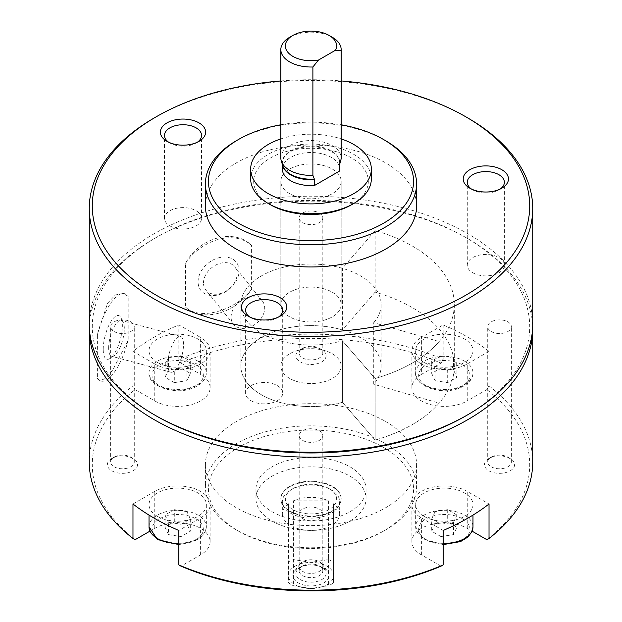 <?xml version="1.0" encoding="UTF-8"?>
<svg xmlns="http://www.w3.org/2000/svg" width="622" height="622" viewBox="0 0 622 622"><rect width="100%" height="100%" fill="white"/><g stroke="black" fill="none" stroke-linecap="round" stroke-linejoin="round"><path stroke-width="0.47" stroke-dasharray="3.11 2.33" d="M135.13 539.694A218.711 126.266 180 0 1 135.13 389.574L154.754 400.902L154.754 363.956L132.976 351.376A221.727 128.008 0 0 1 178.833 324.902L178.833 359.384L180.994 363.092A218.711 126.266 180 0 1 441.006 363.092L421.389 374.421L421.389 337.474L443.167 324.902A221.727 128.008 0 0 1 467.783 337.163A221.727 128.008 0 0 1 489.024 351.376L489.024 385.865A221.727 128.008 180 0 1 532.727 462.169M89.319 326.698A221.727 128.008 180 0 1 154.217 238.646A221.727 128.008 180 0 1 467.783 238.646L467.783 238.646A221.727 128.008 180 0 1 532.681 326.698M443.167 324.902L443.167 359.384A221.727 128.008 180 0 0 178.833 359.384M132.976 351.376L132.976 385.865A221.727 128.008 180 0 0 89.273 462.169M251.607 289.3C234.774 311.225 199.258 320.789 185.535 307.081L185.535 263.3C199.164 237.394 234.673 227.839 251.607 245.511L251.607 289.3A45.251 33.487 -38.9 0 1 185.535 307.081M97.382 334.55L107.536 303.287L115.295 294.976L123.413 293.444L128.186 296.406L128.186 340.195L112.737 370.036L105.429 378.464L99.917 380.703L97.382 378.339L97.382 334.55A45.251 15.612 -74.9 0 1 124.548 293.677A45.251 15.612 -74.9 0 1 128.186 296.406M435.081 380.68L447.7 382.631L456.937 377.297L453.555 370.012L440.936 368.061L431.699 373.394L435.081 380.68L435.081 368.364L447.7 370.315L447.7 382.631M174.3 382.631L186.919 380.68L190.301 373.394L181.064 368.061L168.445 370.012L165.063 377.297L174.3 382.631L174.3 370.315L186.919 368.364L186.919 380.68M168.445 534.617L181.064 536.568L190.301 531.235L186.919 523.949L174.3 521.998L165.063 527.332L168.445 534.617L168.445 522.301L181.064 524.253L181.064 536.568M440.936 536.568L453.555 534.617L456.937 527.332L447.7 521.998L435.081 523.949L431.699 531.235L440.936 536.568L440.936 524.253L453.555 522.301L453.555 534.617M441.006 363.092L443.167 359.384M489.024 385.865L486.87 389.574A218.711 126.266 180 0 1 486.87 539.694M135.13 389.574L132.976 385.865M385.656 421.529A105.585 60.956 180 0 1 416.584 464.634A105.585 60.956 180 0 1 311 525.59A105.585 60.956 180 0 1 205.415 464.634A105.585 60.956 180 0 1 270.593 408.312A105.585 60.956 180 0 1 385.656 421.529M300.333 579.642A15.083 8.708 0 0 0 321.667 579.642A15.083 8.708 0 0 0 321.667 567.326A15.083 8.708 0 0 0 300.333 567.326A15.083 8.708 0 0 0 300.333 579.642M488.876 470.792A15.083 8.708 0 0 0 510.203 470.792A15.083 8.708 0 0 0 510.203 458.476A15.083 8.708 0 0 0 488.876 458.476A15.083 8.708 0 0 0 488.876 470.792M300.333 361.934A15.083 8.708 0 0 0 321.667 361.934A15.083 8.708 0 0 0 321.667 349.618A15.083 8.708 0 0 0 300.333 349.618A15.083 8.708 0 0 0 300.333 361.934M111.797 470.792A15.083 8.708 0 0 0 133.124 470.792A15.083 8.708 0 0 0 133.124 458.476A15.083 8.708 0 0 0 111.797 458.476A15.083 8.708 0 0 0 111.797 470.792M421.389 374.421A32.43 18.722 0 0 0 411.888 387.661A32.43 18.722 0 0 0 431.909 404.961A32.43 18.722 0 0 0 467.246 400.902L467.246 363.956A32.43 18.722 0 0 1 431.909 368.014A32.43 18.722 0 0 1 411.888 350.715A32.43 18.722 0 0 1 421.389 337.474M486.87 389.574L467.246 400.902M441.006 566.168L421.389 554.84A32.43 18.722 0 0 1 411.888 541.599A32.43 18.722 0 0 1 431.909 524.307A32.43 18.722 0 0 1 467.246 528.366L472.137 531.188M149.863 531.188L154.754 528.366A32.43 18.722 0 0 1 190.091 524.307A32.43 18.722 0 0 1 210.112 541.599A32.43 18.722 0 0 1 200.611 554.84L180.994 566.168M154.754 400.902A32.43 18.722 0 0 0 190.091 404.961A32.43 18.722 0 0 0 210.112 387.661A32.43 18.722 0 0 0 200.611 374.421L200.611 337.474L178.833 324.902M180.994 363.092L200.611 374.421M89.273 324.233A221.727 128.008 180 0 1 226.151 205.968A221.727 128.008 180 0 1 467.783 233.716A221.727 128.008 180 0 1 532.727 324.233M154.217 117.955A221.727 128.008 180 0 1 467.783 117.955M373.721 322.655A70.138 40.492 180 0 0 381.138 304.531A70.138 40.492 180 0 0 311 264.039A70.138 40.492 180 0 0 240.862 304.531A70.138 40.492 180 0 0 342.395 340.739L375.144 378.51L342.395 340.739L342.395 402.317A70.138 40.492 180 0 1 240.862 366.109A70.138 40.492 180 0 1 342.395 329.893L342.395 268.323L375.144 230.552A143.293 82.726 180 0 1 454.293 304.531A143.293 82.726 180 0 1 375.144 378.51L375.144 440.081L342.395 402.317A70.138 40.492 180 0 1 240.862 366.109A70.138 40.492 180 0 1 311 325.617A70.138 40.492 180 0 1 381.138 366.109A70.138 40.492 180 0 1 373.721 384.233L373.721 322.655L439.132 341.564A143.293 82.726 180 0 1 375.144 378.51L375.144 440.081L342.395 402.317L342.395 340.739A70.138 40.492 180 0 1 240.862 304.531A70.138 40.492 180 0 1 342.395 268.323M280.833 124.781A102.568 59.214 180 0 1 341.167 124.781M332.335 169.06A30.167 17.416 180 0 1 341.167 181.375A30.167 17.416 180 0 1 311 198.791A30.167 17.416 180 0 1 280.833 181.375A30.167 17.416 180 0 1 299.454 165.281A30.167 17.416 180 0 1 332.335 169.06A30.167 17.416 180 0 1 341.167 181.375A30.167 17.416 180 0 1 311 198.791A30.167 17.416 180 0 1 280.833 181.375A30.167 17.416 180 0 1 299.454 165.281A30.167 17.416 180 0 1 332.335 169.06M236.344 140.735A105.585 60.956 180 0 1 385.656 140.735M205.415 206.006A105.585 60.956 180 0 1 270.593 149.684A105.585 60.956 180 0 1 385.656 162.902A105.585 60.956 180 0 1 416.584 206.006M280.833 80.946A218.711 126.266 180 0 1 341.167 80.946M385.656 443.696A105.585 60.956 180 0 1 416.584 486.801A105.585 60.956 180 0 1 385.656 529.905A105.585 60.956 180 0 1 236.344 529.905A105.585 60.956 180 0 1 205.415 486.801A105.585 60.956 180 0 1 270.593 430.478A105.585 60.956 180 0 1 385.656 443.696M383.525 447.389A102.568 59.214 180 0 1 383.525 531.134A102.568 59.214 180 0 1 238.475 531.134A102.568 59.214 180 0 1 238.475 447.389A102.568 59.214 180 0 1 383.525 447.389M349.929 466.788A55.055 31.784 180 0 1 366.055 489.265A55.055 31.784 180 0 1 311 521.049A55.055 31.784 180 0 1 255.945 489.265A55.055 31.784 180 0 1 289.93 459.899A55.055 31.784 180 0 1 349.929 466.788M349.929 476.149A55.055 31.784 180 0 1 366.055 498.619A55.055 31.784 180 0 1 311 530.403A55.055 31.784 180 0 1 255.945 498.619A55.055 31.784 180 0 1 289.93 469.252A55.055 31.784 180 0 1 349.929 476.149M289.665 510.934A30.167 17.416 0 0 0 322.546 514.713A30.167 17.416 0 0 0 341.167 498.619A30.167 17.416 0 0 0 332.335 486.303A30.167 17.416 0 0 0 299.454 482.532A30.167 17.416 0 0 0 280.833 498.619A30.167 17.416 0 0 0 289.665 510.934M332.335 353.794A30.167 17.416 180 0 1 341.167 366.109A30.167 17.416 180 0 1 311 383.525A30.167 17.416 180 0 1 280.833 366.109A30.167 17.416 180 0 1 299.454 350.015A30.167 17.416 180 0 1 332.335 353.794A30.167 17.416 180 0 1 341.167 366.109A30.167 17.416 180 0 1 311 383.525A30.167 17.416 180 0 1 280.833 366.109A30.167 17.416 180 0 1 299.454 350.015A30.167 17.416 180 0 1 332.335 353.794M332.335 292.216A30.167 17.416 180 0 1 341.167 304.531A30.167 17.416 180 0 1 311 321.947A30.167 17.416 180 0 1 280.833 304.531A30.167 17.416 180 0 1 299.454 288.437A30.167 17.416 180 0 1 332.335 292.216A30.167 17.416 180 0 1 341.167 304.531A30.167 17.416 180 0 1 311 321.947A30.167 17.416 180 0 1 280.833 304.531A30.167 17.416 180 0 1 299.454 288.437A30.167 17.416 180 0 1 332.335 292.216M375.144 230.552L375.144 292.13A143.293 82.726 180 0 1 454.293 366.109A143.293 82.726 180 0 1 375.144 440.081A143.293 82.726 180 0 0 439.132 403.142L373.721 384.233M375.144 292.13L342.395 329.893M156.347 415.978A218.711 126.266 180 0 1 156.347 237.41A218.711 126.266 180 0 1 465.653 237.41L465.653 237.41A218.711 126.266 180 0 1 465.653 415.978M465.653 237.41L467.783 238.646L465.653 237.41M169.899 225.895A18.543 10.706 0 0 0 190.114 228.212A18.543 10.706 0 0 0 201.559 218.322A18.543 10.706 0 0 0 183.016 207.616A18.543 10.706 0 0 0 164.472 218.322A18.543 10.706 0 0 0 169.899 225.895M168.601 142.181A18.543 10.706 0 0 0 169.899 143.013A18.543 10.706 0 0 0 196.124 143.013A18.543 10.706 0 0 0 197.423 142.181M169.899 143.013L167.015 141.35L169.899 143.013M472.72 272.739A18.543 10.706 0 0 0 492.927 275.056A18.543 10.706 0 0 0 504.38 265.166A18.543 10.706 0 0 0 485.829 254.46A18.543 10.706 0 0 0 467.285 265.166A18.543 10.706 0 0 0 472.72 272.739M471.422 189.026A18.543 10.706 0 0 0 472.72 189.858A18.543 10.706 0 0 0 498.945 189.858A18.543 10.706 0 0 0 500.243 189.026M472.72 189.858L469.835 188.194L472.72 189.858M251.039 400.723A18.543 10.706 0 0 0 271.254 403.04A18.543 10.706 0 0 0 282.699 393.151A18.543 10.706 0 0 0 264.156 382.444A18.543 10.706 0 0 0 245.612 393.151A18.543 10.706 0 0 0 251.039 400.723M249.741 317.01A18.543 10.706 0 0 0 251.039 317.842A18.543 10.706 0 0 0 277.264 317.842A18.543 10.706 0 0 0 278.563 317.01M251.039 317.842L248.155 316.178L251.039 317.842M114.106 466.788A11.818 6.826 0 0 0 126.981 468.265A11.818 6.826 0 0 0 134.274 461.967A11.818 6.826 0 0 0 130.814 457.139A11.818 6.826 0 0 0 114.106 457.139A11.818 6.826 0 0 0 110.638 461.967A11.818 6.826 0 0 0 114.106 466.788M114.106 331.518A11.818 6.826 0 0 0 126.981 333.003A11.818 6.826 0 0 0 134.274 326.698A11.818 6.826 0 0 0 122.456 319.871A11.818 6.826 0 0 0 110.638 326.698A11.818 6.826 0 0 0 114.106 331.518M302.642 357.938A11.818 6.826 0 0 0 315.525 359.415A11.818 6.826 0 0 0 322.818 353.109A11.818 6.826 0 0 0 319.358 348.289A11.818 6.826 0 0 0 302.642 348.289A11.818 6.826 0 0 0 299.182 353.109A11.818 6.826 0 0 0 302.642 357.938M302.642 222.668A11.818 6.826 0 0 0 315.525 224.145A11.818 6.826 0 0 0 322.818 217.848A11.818 6.826 0 0 0 311 211.021A11.818 6.826 0 0 0 299.182 217.848A11.818 6.826 0 0 0 302.642 222.668M491.186 466.788A11.818 6.826 0 0 0 504.061 468.265A11.818 6.826 0 0 0 511.362 461.967A11.818 6.826 0 0 0 507.894 457.139A11.818 6.826 0 0 0 491.186 457.139A11.818 6.826 0 0 0 487.726 461.967A11.818 6.826 0 0 0 491.186 466.788M491.186 331.518A11.818 6.826 0 0 0 504.061 333.003A11.818 6.826 0 0 0 511.362 326.698A11.818 6.826 0 0 0 499.544 319.871A11.818 6.826 0 0 0 487.726 326.698A11.818 6.826 0 0 0 491.186 331.518M302.642 575.645A11.818 6.826 0 0 0 315.525 577.123A11.818 6.826 0 0 0 322.818 570.817A11.818 6.826 0 0 0 319.358 565.989A11.818 6.826 0 0 0 302.642 565.989A11.818 6.826 0 0 0 299.182 570.817A11.818 6.826 0 0 0 302.642 575.645M302.642 440.376A11.818 6.826 0 0 0 315.525 441.853A11.818 6.826 0 0 0 322.818 435.548A11.818 6.826 0 0 0 311 428.729A11.818 6.826 0 0 0 299.182 435.548A11.818 6.826 0 0 0 302.642 440.376M154.754 363.956A32.43 18.722 0 0 0 190.091 368.014A32.43 18.722 0 0 0 210.112 350.715A32.43 18.722 0 0 0 200.611 337.474M157.42 362.416A28.659 16.545 0 0 0 188.645 366A28.659 16.545 0 0 0 206.341 350.715A28.659 16.545 0 0 0 197.944 339.013A28.659 16.545 0 0 0 166.712 335.429A28.659 16.545 0 0 0 149.023 350.715A28.659 16.545 0 0 0 157.42 362.416M132.976 503.991L154.754 491.419A32.43 18.722 0 0 1 190.091 487.36A32.43 18.722 0 0 1 210.112 504.652A32.43 18.722 0 0 1 200.611 517.893L178.833 530.465M157.42 516.353A28.659 16.545 0 0 0 188.645 519.938A28.659 16.545 0 0 0 206.341 504.652A28.659 16.545 0 0 0 197.944 492.958A28.659 16.545 0 0 0 166.712 489.366A28.659 16.545 0 0 0 149.023 504.652A28.659 16.545 0 0 0 157.42 516.353M443.167 530.465L421.389 517.893A32.43 18.722 0 0 1 411.888 504.652A32.43 18.722 0 0 1 431.909 487.36A32.43 18.722 0 0 1 467.246 491.419L489.024 503.991M424.056 516.353A28.659 16.545 0 0 0 455.288 519.938A28.659 16.545 0 0 0 472.977 504.652A28.659 16.545 0 0 0 464.58 492.958A28.659 16.545 0 0 0 433.355 489.366A28.659 16.545 0 0 0 415.659 504.652A28.659 16.545 0 0 0 424.056 516.353M424.056 362.416A28.659 16.545 0 0 0 455.288 366A28.659 16.545 0 0 0 472.977 350.715A28.659 16.545 0 0 0 464.58 339.013A28.659 16.545 0 0 0 433.355 335.429A28.659 16.545 0 0 0 415.659 350.715A28.659 16.545 0 0 0 424.056 362.416M489.024 351.376L467.246 363.956M453.555 522.301L456.937 515.016L456.937 527.332M456.937 515.016L447.7 509.682L447.7 521.998M447.7 509.682L435.081 511.634L435.081 523.949M435.081 511.634L431.699 518.919L431.699 531.235M431.699 518.919L440.936 524.253M181.064 524.253L190.301 518.919L190.301 531.235M190.301 518.919L186.919 511.634L186.919 523.949M186.919 511.634L174.3 509.682L174.3 521.998M174.3 509.682L165.063 515.016L165.063 527.332M165.063 515.016L168.445 522.301M186.919 368.364L190.301 361.079L181.064 355.745L168.445 357.697L165.063 364.982L165.063 377.297M165.063 364.982L174.3 370.315M190.301 361.079L190.301 373.394M181.064 355.745L181.064 368.061M168.445 357.697L168.445 370.012M447.7 370.315L456.937 364.982L453.555 357.697L440.936 355.745L440.936 368.061M440.936 355.745L431.699 361.079L431.699 373.394M431.699 361.079L435.081 368.364M456.937 364.982L456.937 377.297M453.555 357.697L453.555 370.012M185.535 263.3A45.251 33.487 -38.9 0 1 251.607 245.511M198.068 281.82A22.625 16.74 -38.9 0 1 228.826 257.539A22.625 16.74 -38.9 0 1 228.826 289.533A22.625 16.74 -38.9 0 1 198.068 281.82M231.089 317.127A18.543 13.723 -38.9 0 1 243.42 299.213A18.543 13.723 -38.9 0 1 262.321 300.955A18.543 13.723 -38.9 0 1 256.513 323.277A18.543 13.723 -38.9 0 1 233.468 324.256A18.543 13.723 -38.9 0 1 231.089 317.127M203.487 282.956A18.543 13.723 -38.9 0 1 215.818 265.042A18.543 13.723 -38.9 0 1 234.719 266.784A18.543 13.723 -38.9 0 1 228.919 289.106A18.543 13.723 -38.9 0 1 205.866 290.085A18.543 13.723 -38.9 0 1 203.487 282.956M128.186 340.195A45.251 15.612 -74.9 0 1 101.021 381.068A45.251 15.612 -74.9 0 1 97.382 378.339M103.221 349.214A22.625 7.806 -74.9 0 1 110.273 322.662A22.625 7.806 -74.9 0 1 121.026 317.803A22.625 7.806 -74.9 0 1 120.326 339.402A22.625 7.806 -74.9 0 1 110.086 358.435A22.625 7.806 -74.9 0 1 103.221 349.214M167.831 364.01A18.543 6.399 -74.9 0 1 172.232 344.953A18.543 6.399 -74.9 0 1 180.489 336.393A18.543 6.399 -74.9 0 1 181.842 355.963A18.543 6.399 -74.9 0 1 170.848 372.213A18.543 6.399 -74.9 0 1 167.831 364.01M108.648 348.071A18.543 6.399 -74.9 0 1 113.041 329.022A18.543 6.399 -74.9 0 1 121.306 320.462A18.543 6.399 -74.9 0 1 123.234 322.328A18.543 6.399 -74.9 0 1 122.658 340.032A18.543 6.399 -74.9 0 1 114.269 355.636A18.543 6.399 -74.9 0 1 111.665 356.274A18.543 6.399 -74.9 0 1 108.648 348.071M328.587 559.567A28.659 16.545 180 0 1 331.262 560.927A28.659 16.545 180 0 1 333.625 562.467L333.625 575.467A22.625 13.062 180 0 1 311 588.529A22.625 13.062 180 0 1 288.375 575.467A22.625 13.062 180 0 1 311 562.405A22.625 13.062 180 0 1 333.625 575.467L333.625 582.783A28.659 16.545 180 0 1 328.587 585.691L311 588.529L293.413 585.691A28.659 16.545 180 0 1 288.375 582.783L288.375 562.467A28.659 16.545 180 0 1 293.413 559.567L311 562.405L328.587 559.567L328.587 500.827A28.659 16.545 0 0 0 293.413 500.827L293.413 559.567M289.665 37.281A30.167 17.416 180 0 1 332.335 37.281M280.833 157.972A30.167 17.416 180 0 1 311 140.556A30.167 17.416 180 0 1 341.167 157.972M282.341 169.06A28.659 16.545 180 0 1 311 152.514A28.659 16.545 180 0 1 339.659 169.06M280.833 138.893A60.334 34.832 180 0 1 341.167 138.893M250.666 178.911A60.334 34.832 180 0 1 287.908 146.73A60.334 34.832 180 0 1 353.661 154.279A60.334 34.832 180 0 1 371.334 178.911M270.469 204.77A57.317 33.09 180 0 1 270.469 157.972A57.317 33.09 180 0 1 351.531 157.972A57.317 33.09 180 0 1 351.531 204.77M332.335 486.801A30.167 17.416 180 0 1 341.167 499.116A30.167 17.416 180 0 1 311 516.532A30.167 17.416 180 0 1 280.833 499.116A30.167 17.416 180 0 1 299.454 483.022A30.167 17.416 180 0 1 332.335 486.801M329.131 488.643L329.131 488.643A25.642 14.804 180 0 1 329.131 509.581A25.642 14.804 180 0 1 292.869 509.581A25.642 14.804 180 0 1 292.869 488.643A25.642 14.804 180 0 1 329.131 488.643L331.262 489.879A28.659 16.545 180 0 1 339.659 501.581A28.659 16.545 180 0 1 311 518.126A28.659 16.545 180 0 1 282.341 501.581A28.659 16.545 180 0 1 290.738 489.879A28.659 16.545 180 0 1 331.262 489.879L329.131 488.643M339.659 501.581L339.659 513.889A28.659 16.545 0 0 1 333.625 524.051L333.625 582.783M339.659 513.889A28.659 16.545 0 0 0 333.625 503.734L333.625 562.467M282.341 501.581L282.341 513.889A28.659 16.545 0 0 1 288.375 503.734L288.375 562.467M282.341 513.889A28.659 16.545 0 0 0 288.375 524.051L288.375 582.783M293.413 526.958L328.587 526.958A28.659 16.545 0 0 1 293.413 526.958L293.413 585.691M328.587 526.958L328.587 585.691M323.798 568.08A18.1 10.45 180 0 1 327.522 571.206A18.1 10.45 180 0 1 311 585.916A18.1 10.45 180 0 1 294.478 571.206A18.1 10.45 180 0 1 323.798 568.08M328.587 500.827L293.413 500.827M288.375 503.734L288.375 524.051M333.625 524.051L333.625 503.734M319.358 509.068A11.818 6.826 180 0 1 322.818 513.889A11.818 6.826 180 0 1 311 520.715A11.818 6.826 180 0 1 299.182 513.889A11.818 6.826 180 0 1 306.475 507.591A11.818 6.826 180 0 1 319.358 509.068M319.358 561.759A11.818 6.826 180 0 1 321.792 563.796A11.818 6.826 180 0 1 322.818 566.588A11.818 6.826 180 0 1 311 573.406A11.818 6.826 180 0 1 299.182 566.588A11.818 6.826 180 0 1 300.208 563.796A11.818 6.826 180 0 1 319.358 561.759M439.132 341.564L439.132 403.142M462.449 364.873A25.642 14.804 180 0 1 450.958 389.644A25.642 14.804 180 0 1 419.547 371.513A25.642 14.804 180 0 1 462.449 364.873M195.813 364.873A25.642 14.804 180 0 1 184.322 389.644A25.642 14.804 180 0 1 152.911 371.513A25.642 14.804 180 0 1 195.813 364.873M195.813 518.818A25.642 14.804 180 0 1 184.322 543.589A25.642 14.804 180 0 1 152.911 525.458A25.642 14.804 180 0 1 195.813 518.818M462.449 518.818A25.642 14.804 180 0 1 450.958 543.589A25.642 14.804 180 0 1 419.547 525.458A25.642 14.804 180 0 1 462.449 518.818M154.754 528.366L154.754 491.419M200.611 554.84L200.611 517.893M421.389 554.84L421.389 517.893M467.246 528.366L467.246 491.419M443.167 543.356A28.659 16.545 180 0 1 415.659 526.826A28.659 16.545 180 0 1 433.355 511.533A28.659 16.545 180 0 1 464.58 515.125A28.659 16.545 180 0 1 472.977 526.826M464.58 361.18A28.659 16.545 180 0 1 472.977 372.881A28.659 16.545 180 0 1 444.318 389.426A28.659 16.545 180 0 1 415.659 372.881A28.659 16.545 180 0 1 433.355 357.596A28.659 16.545 180 0 1 464.58 361.18M197.944 361.18A28.659 16.545 180 0 1 206.341 372.881A28.659 16.545 180 0 1 177.682 389.426A28.659 16.545 180 0 1 149.023 372.881A28.659 16.545 180 0 1 166.712 357.596A28.659 16.545 180 0 1 197.944 361.18M149.023 526.826A28.659 16.545 180 0 1 166.712 511.533A28.659 16.545 180 0 1 197.944 515.125A28.659 16.545 180 0 1 206.341 526.826A28.659 16.545 180 0 1 178.833 543.356M282.474 164.807A28.659 16.545 180 0 1 282.341 163.205L282.707 165.538A28.752 16.6 180 0 1 310.176 146.014A28.752 16.6 180 0 1 339.542 164.605M282.341 164.371L282.341 163.205A28.659 16.545 180 0 1 311 146.66A28.659 16.545 180 0 1 339.659 163.205A28.659 16.545 180 0 1 339.573 164.496M240.862 304.531L240.862 366.109L240.862 304.531M205.415 464.634L205.415 486.801M416.584 464.634L416.584 486.801M383.525 531.134L385.656 529.905M238.475 531.134L236.344 529.905M255.945 489.265L255.945 498.619M366.055 489.265L366.055 498.619M280.833 499.116L280.833 498.619M341.167 499.116L341.167 498.619M280.833 181.375L280.833 304.531L280.833 181.375M341.167 181.375L341.167 304.531L341.167 181.375M454.293 304.531L454.293 366.109M156.347 237.41L154.217 238.646M201.559 218.322L201.559 135.448M164.472 218.322L164.472 135.448M196.124 143.013L199.009 141.35M504.38 265.166L504.38 182.293M467.285 265.166L467.285 182.293M498.945 189.858L501.83 188.194M282.699 393.151L282.699 310.277M245.612 393.151L245.612 310.277M277.264 317.842L280.149 316.178M114.106 457.139L111.797 458.476M130.814 457.139L133.124 458.476M134.274 461.967L134.274 326.698M110.638 461.967L110.638 326.698M302.642 348.289L300.333 349.618M319.358 348.289L321.667 349.618M322.818 353.109L322.818 217.848M299.182 353.109L299.182 217.848M491.186 457.139L488.876 458.476M507.894 457.139L510.203 458.476M511.362 461.967L511.362 326.698M487.726 461.967L487.726 326.698M302.642 565.989L300.333 567.326M319.358 565.989L321.667 567.326M322.818 570.817L322.818 435.548M299.182 570.817L299.182 435.548M210.112 387.661L210.112 350.715M210.112 541.599L210.112 504.652M411.888 541.599L411.888 504.652M411.888 387.661L411.888 350.715M415.659 504.652L415.659 526.826L423.294 539.049L443.167 544.631M472.977 504.652L472.977 515.102M415.659 350.715L415.659 372.881C413.918 386.122 442.304 396.074 460.552 387.646C468.739 383.898 472.883 378.977 472.977 372.881L472.977 350.715M149.023 350.715L149.023 372.881C147.282 386.122 175.661 396.074 193.909 387.646C202.103 383.898 206.247 378.977 206.341 372.881L206.341 350.715M149.023 504.652L149.023 515.102M206.341 504.652L206.341 526.826L205.33 531.6L201.31 537.027L193.909 541.583L178.833 544.631M262.321 300.955L234.719 266.784M233.468 324.256L205.866 290.085M124.548 293.677L123.428 293.382M101.021 381.068L99.901 380.765M180.489 336.393L121.306 320.462M170.848 372.213L111.665 356.274M123.234 322.328L121.026 317.803M114.269 355.636L110.086 358.435M381.138 304.531L381.138 366.109M339.659 164.192L339.488 164.799M292.869 488.643L290.738 489.879M299.182 513.889L299.182 566.588M322.818 513.889L322.818 566.588M300.208 563.796L294.478 571.206M321.792 563.796L327.522 571.206"/><path stroke-width="0.93" d="M532.681 326.698A221.727 128.008 180 0 1 532.727 329.162L532.727 462.169A221.727 128.008 180 0 1 489.024 538.473L489.024 503.991A221.727 128.008 0 0 1 443.167 530.465L443.167 564.947A221.727 128.008 180 0 1 178.833 564.947L178.833 530.465A221.727 128.008 0 0 1 132.976 503.991L132.976 538.473A221.727 128.008 180 0 1 89.273 462.169L89.273 329.162A221.727 128.008 180 0 1 89.319 326.698M532.727 329.162A221.727 128.008 180 0 1 311 457.17A221.727 128.008 180 0 1 89.273 329.162M472.137 531.188L486.87 539.694L489.024 538.473M443.167 564.947L441.006 566.168A218.711 126.266 180 0 1 180.994 566.168L178.833 564.947M132.976 538.473L135.13 539.694L149.863 531.188M341.167 80.946A218.711 126.266 180 0 1 465.653 116.718L467.783 117.955A221.727 128.008 180 0 1 532.727 208.471L532.727 324.233A221.727 128.008 180 0 1 467.783 414.75A221.727 128.008 180 0 1 154.217 414.75A221.727 128.008 180 0 1 89.273 324.233L89.273 208.471A221.727 128.008 180 0 1 154.217 117.955L156.347 116.718A218.711 126.266 180 0 1 280.833 80.946M532.727 208.471A221.727 128.008 180 0 1 311 336.479A221.727 128.008 180 0 1 89.273 208.471M341.167 124.781A102.568 59.214 180 0 1 383.525 139.499L383.525 139.499A102.568 59.214 180 0 1 383.525 223.244A102.568 59.214 180 0 1 238.475 223.244A102.568 59.214 180 0 1 238.475 139.499A102.568 59.214 180 0 1 280.833 124.781M385.656 140.735L383.525 139.499L385.656 140.735A105.585 60.956 180 0 1 416.584 183.84A105.585 60.956 180 0 1 311 244.796A105.585 60.956 180 0 1 205.415 183.84A105.585 60.956 180 0 1 236.344 140.735L238.475 139.499M416.584 183.84L416.584 206.006A105.585 60.956 180 0 1 311 266.962A105.585 60.956 180 0 1 205.415 206.006L205.415 183.84M467.783 117.955L465.653 116.718A218.711 126.266 180 0 1 465.645 295.294A218.711 126.266 180 0 1 156.355 295.294A218.711 126.266 180 0 1 156.347 116.718M248.155 316.178A22.625 13.062 0 0 0 280.149 316.178A22.625 13.062 0 0 0 280.149 297.705A22.625 13.062 0 0 0 248.155 297.705A22.625 13.062 0 0 0 248.155 316.178L248.155 316.178M469.835 188.194A22.625 13.062 0 0 0 501.83 188.194A22.625 13.062 0 0 0 501.83 169.72A22.625 13.062 0 0 0 469.835 169.72A22.625 13.062 0 0 0 469.835 188.194L469.835 188.194M167.015 141.35A22.625 13.062 0 0 0 199.009 141.35A22.625 13.062 0 0 0 199.009 122.876A22.625 13.062 0 0 0 167.015 122.876A22.625 13.062 0 0 0 167.015 141.35L167.015 141.35M467.783 414.75L465.653 415.978A218.711 126.266 180 0 1 156.347 415.978L154.217 414.75M197.423 142.181A18.543 10.706 0 0 0 201.559 135.448A18.543 10.706 0 0 0 183.016 124.734A18.543 10.706 0 0 0 164.472 135.448A18.543 10.706 0 0 0 168.601 142.181M500.243 189.026A18.543 10.706 0 0 0 504.38 182.293A18.543 10.706 0 0 0 485.829 171.586A18.543 10.706 0 0 0 467.285 182.293A18.543 10.706 0 0 0 471.422 189.026M278.563 317.01A18.543 10.706 0 0 0 282.699 310.277A18.543 10.706 0 0 0 264.156 299.571A18.543 10.706 0 0 0 245.612 310.277A18.543 10.706 0 0 0 249.741 317.01M318.464 60.07A25.642 14.804 180 0 1 289.012 53.523A25.642 14.804 180 0 1 292.869 35.438A25.642 14.804 180 0 1 329.131 35.438A25.642 14.804 180 0 1 335.53 50.211L318.464 60.07L312.889 66.982A30.167 17.416 180 0 1 280.833 49.597A30.167 17.416 180 0 1 289.665 37.281L292.869 35.438M329.131 35.438L332.335 37.281A30.167 17.416 180 0 1 341.167 49.597A30.167 17.416 180 0 1 341.105 50.693L335.53 50.211M312.889 66.982L312.889 175.357A30.167 17.416 180 0 1 281.307 161.051A30.167 17.416 180 0 1 280.833 157.972L280.833 49.597M341.105 50.693L341.105 159.069A30.167 17.416 180 0 0 341.167 157.972L341.167 49.597M312.889 175.357L314.561 179.618L314.561 185.473A28.659 16.545 180 0 1 282.341 169.06L282.341 164.371M339.573 164.496A28.659 16.545 180 0 1 339.433 165.258L341.105 159.069M339.659 164.192L339.659 169.06A28.659 16.545 180 0 1 339.433 171.112L339.542 164.605M341.167 138.893A60.334 34.832 180 0 1 353.661 144.428A60.334 34.832 180 0 1 371.334 169.06A60.334 34.832 180 0 1 311 203.892A60.334 34.832 180 0 1 250.666 169.06A60.334 34.832 180 0 1 280.833 138.893M314.561 185.473L339.433 171.112M371.334 169.06L371.334 178.911A60.334 34.832 180 0 1 353.661 203.542A60.334 34.832 180 0 1 268.339 203.542A60.334 34.832 180 0 1 250.666 178.911L250.666 169.06M353.661 203.542L351.531 204.77A57.317 33.09 180 0 1 270.469 204.77L268.339 203.542M472.977 515.102L472.977 526.826A28.659 16.545 180 0 1 443.167 543.356M178.833 543.356A28.659 16.545 180 0 1 149.023 526.826L149.023 515.102M314.46 179.082A28.752 16.6 180 0 1 282.707 165.538L281.307 161.051M314.561 179.618A28.659 16.545 180 0 1 282.474 164.807M472.977 526.826L471.966 531.6L467.954 537.027L460.552 541.583L443.167 544.631M178.833 544.631L157.444 539.546L149.023 526.826"/></g></svg>
